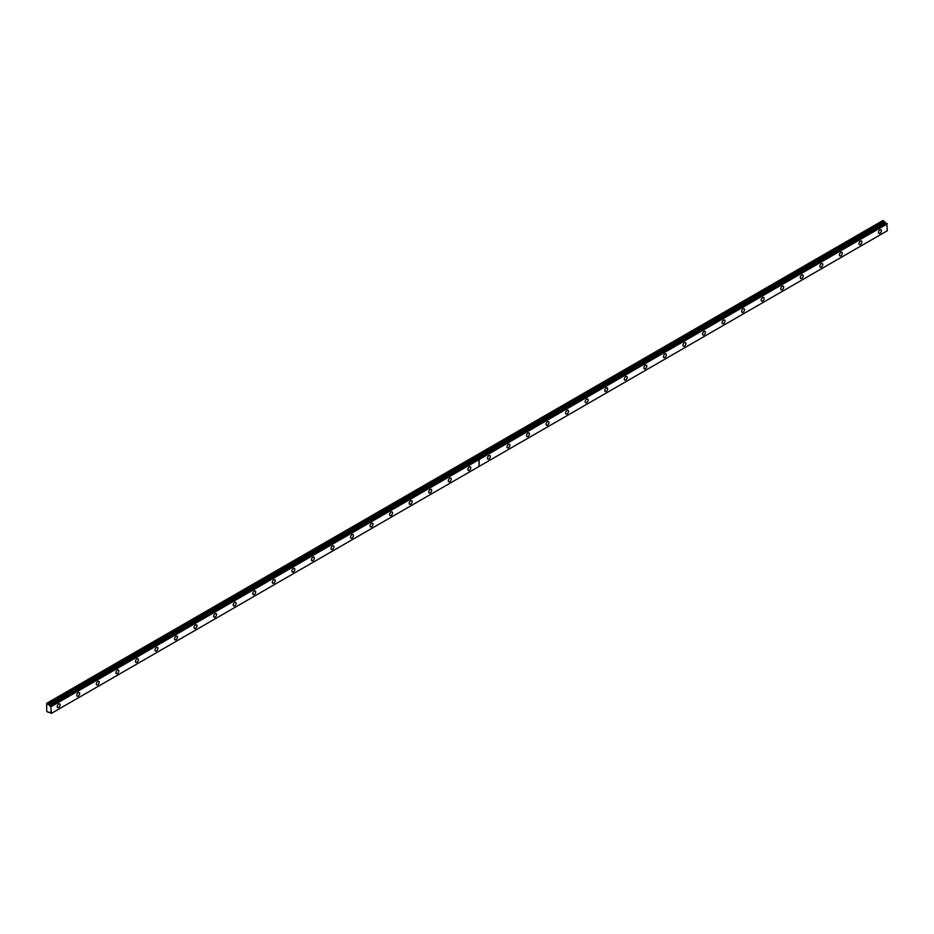 <?xml version="1.0" encoding="UTF-8"?>
<svg xmlns="http://www.w3.org/2000/svg" width="934" height="934" viewBox="0 0 934 934"><rect width="100%" height="100%" fill="white"/><g stroke="black" fill="none" stroke-linecap="round" stroke-linejoin="round"><path stroke-width="1.4" d="M49.642 712.175L49.327 712.362A1.109 0.642 60 0 1 50.705 713.144L51.347 713.389L50.775 705.999L886.728 223.366L50.716 705.987A1.109 0.642 60 0 1 49.339 705.217L885.292 222.584L49.339 705.217M886.354 223.541A1.109 0.642 60 0 1 885.292 222.584M860.412 244.521A2.078 1.203 120 0 0 861.767 242.7A2.078 1.203 120 0 0 861.452 241.03A2.078 1.203 120 0 0 860.412 241.135A2.078 1.203 120 0 0 859.058 242.968A2.078 1.203 120 0 0 859.373 244.626A2.078 1.203 120 0 0 860.412 244.521M840.857 255.811A2.078 1.203 120 0 0 842.211 253.99A2.078 1.203 120 0 0 841.896 252.32A2.078 1.203 120 0 0 840.857 252.425A2.078 1.203 120 0 0 839.503 254.258A2.078 1.203 120 0 0 839.818 255.916A2.078 1.203 120 0 0 840.857 255.811M821.301 267.101A2.078 1.203 120 0 0 822.656 265.279A2.078 1.203 120 0 0 822.34 263.61A2.078 1.203 120 0 0 821.301 263.715A2.078 1.203 120 0 0 819.947 265.548A2.078 1.203 120 0 0 820.262 267.206A2.078 1.203 120 0 0 821.301 267.101M801.746 278.39A2.078 1.203 120 0 0 803.1 276.569A2.078 1.203 120 0 0 802.785 274.9A2.078 1.203 120 0 0 801.746 275.005A2.078 1.203 120 0 0 800.391 276.838A2.078 1.203 120 0 0 800.707 278.495A2.078 1.203 120 0 0 801.746 278.39M782.19 289.68A2.078 1.203 120 0 0 783.544 287.859A2.078 1.203 120 0 0 783.229 286.189A2.078 1.203 120 0 0 782.19 286.294A2.078 1.203 120 0 0 780.836 288.127A2.078 1.203 120 0 0 781.163 289.785A2.078 1.203 120 0 0 782.19 289.68M762.634 300.97A2.078 1.203 120 0 0 764 299.149A2.078 1.203 120 0 0 763.673 297.479A2.078 1.203 120 0 0 762.634 297.584A2.078 1.203 120 0 0 761.28 299.417A2.078 1.203 120 0 0 761.607 301.075A2.078 1.203 120 0 0 762.634 300.97M743.09 312.26A2.078 1.203 120 0 0 744.445 310.438A2.078 1.203 120 0 0 744.118 308.769A2.078 1.203 120 0 0 743.09 308.874A2.078 1.203 120 0 0 741.736 310.707A2.078 1.203 120 0 0 742.051 312.365A2.078 1.203 120 0 0 743.09 312.26M723.535 323.549A2.078 1.203 120 0 0 724.889 321.728A2.078 1.203 120 0 0 724.562 320.058A2.078 1.203 120 0 0 723.535 320.164A2.078 1.203 120 0 0 722.18 321.997A2.078 1.203 120 0 0 722.496 323.654A2.078 1.203 120 0 0 723.535 323.549M703.979 334.839A2.078 1.203 120 0 0 705.333 333.018A2.078 1.203 120 0 0 705.018 331.348A2.078 1.203 120 0 0 703.979 331.453A2.078 1.203 120 0 0 702.625 333.286A2.078 1.203 120 0 0 702.94 334.944A2.078 1.203 120 0 0 703.979 334.839M684.424 346.129A2.078 1.203 120 0 0 685.778 344.307A2.078 1.203 120 0 0 685.463 342.638A2.078 1.203 120 0 0 684.424 342.743A2.078 1.203 120 0 0 683.069 344.576A2.078 1.203 120 0 0 683.384 346.234A2.078 1.203 120 0 0 684.424 346.129M664.868 357.418A2.078 1.203 120 0 0 666.222 355.597A2.078 1.203 120 0 0 665.907 353.928A2.078 1.203 120 0 0 664.868 354.033A2.078 1.203 120 0 0 663.514 355.866A2.078 1.203 120 0 0 663.829 357.524A2.078 1.203 120 0 0 664.868 357.418M645.312 368.708A2.078 1.203 120 0 0 646.667 366.887A2.078 1.203 120 0 0 646.351 365.217A2.078 1.203 120 0 0 645.312 365.322A2.078 1.203 120 0 0 643.958 367.155A2.078 1.203 120 0 0 644.273 368.813A2.078 1.203 120 0 0 645.312 368.708M625.757 379.998A2.078 1.203 120 0 0 627.111 378.177A2.078 1.203 120 0 0 626.796 376.507A2.078 1.203 120 0 0 625.757 376.612A2.078 1.203 120 0 0 624.402 378.445A2.078 1.203 120 0 0 624.718 380.103A2.078 1.203 120 0 0 625.757 379.998M606.201 391.288A2.078 1.203 120 0 0 607.555 389.466A2.078 1.203 120 0 0 607.24 387.797A2.078 1.203 120 0 0 606.201 387.902A2.078 1.203 120 0 0 604.847 389.735A2.078 1.203 120 0 0 605.162 391.393A2.078 1.203 120 0 0 606.201 391.288M586.645 402.577A2.078 1.203 120 0 0 588 400.756A2.078 1.203 120 0 0 587.684 399.087A2.078 1.203 120 0 0 586.645 399.192A2.078 1.203 120 0 0 585.291 401.025A2.078 1.203 120 0 0 585.618 402.682A2.078 1.203 120 0 0 586.645 402.577M567.09 413.867A2.078 1.203 120 0 0 568.444 412.046A2.078 1.203 120 0 0 568.129 410.376A2.078 1.203 120 0 0 567.09 410.481A2.078 1.203 120 0 0 565.735 412.314A2.078 1.203 120 0 0 566.062 413.972A2.078 1.203 120 0 0 567.09 413.867M547.546 425.157A2.078 1.203 120 0 0 548.9 423.336A2.078 1.203 120 0 0 548.573 421.666A2.078 1.203 120 0 0 547.546 421.771A2.078 1.203 120 0 0 546.18 423.604A2.078 1.203 120 0 0 546.507 425.262A2.078 1.203 120 0 0 547.546 425.157M527.99 436.447A2.078 1.203 120 0 0 529.344 434.625A2.078 1.203 120 0 0 529.018 432.956A2.078 1.203 120 0 0 527.99 433.061A2.078 1.203 120 0 0 526.636 434.894A2.078 1.203 120 0 0 526.951 436.552A2.078 1.203 120 0 0 527.99 436.447M508.435 447.736A2.078 1.203 120 0 0 509.789 445.915A2.078 1.203 120 0 0 509.474 444.245A2.078 1.203 120 0 0 508.435 444.351A2.078 1.203 120 0 0 507.08 446.183A2.078 1.203 120 0 0 507.396 447.841A2.078 1.203 120 0 0 508.435 447.736M488.879 459.026A2.078 1.203 120 0 0 490.233 457.205A2.078 1.203 120 0 0 489.918 455.535A2.078 1.203 120 0 0 488.879 455.64A2.078 1.203 120 0 0 487.525 457.473A2.078 1.203 120 0 0 487.84 459.131A2.078 1.203 120 0 0 488.879 459.026M879.968 233.231A2.078 1.203 120 0 0 881.322 231.41A2.078 1.203 120 0 0 881.007 229.741A2.078 1.203 120 0 0 879.968 229.846A2.078 1.203 120 0 0 878.614 231.679A2.078 1.203 120 0 0 878.929 233.337A2.078 1.203 120 0 0 879.968 233.231M469.323 470.316A2.078 1.203 120 0 0 470.678 468.494A2.078 1.203 120 0 0 470.362 466.825A2.078 1.203 120 0 0 469.323 466.93A2.078 1.203 120 0 0 467.969 468.763A2.078 1.203 120 0 0 468.284 470.421A2.078 1.203 120 0 0 469.323 470.316M449.768 481.605A2.078 1.203 120 0 0 451.122 479.784A2.078 1.203 120 0 0 450.807 478.115A2.078 1.203 120 0 0 449.768 478.22A2.078 1.203 120 0 0 448.413 480.053A2.078 1.203 120 0 0 448.729 481.711A2.078 1.203 120 0 0 449.768 481.605M430.212 492.895A2.078 1.203 120 0 0 431.566 491.074A2.078 1.203 120 0 0 431.251 489.404A2.078 1.203 120 0 0 430.212 489.509A2.078 1.203 120 0 0 428.858 491.331A2.078 1.203 120 0 0 429.173 493A2.078 1.203 120 0 0 430.212 492.895M410.656 504.185A2.078 1.203 120 0 0 412.011 502.364A2.078 1.203 120 0 0 411.696 500.694A2.078 1.203 120 0 0 410.656 500.799A2.078 1.203 120 0 0 409.302 502.62A2.078 1.203 120 0 0 409.617 504.29A2.078 1.203 120 0 0 410.656 504.185M391.101 515.475A2.078 1.203 120 0 0 392.455 513.653A2.078 1.203 120 0 0 392.14 511.984A2.078 1.203 120 0 0 391.101 512.089A2.078 1.203 120 0 0 389.747 513.91A2.078 1.203 120 0 0 390.062 515.58A2.078 1.203 120 0 0 391.101 515.475M371.545 526.764A2.078 1.203 120 0 0 372.899 524.931A2.078 1.203 120 0 0 372.584 523.274A2.078 1.203 120 0 0 371.545 523.379A2.078 1.203 120 0 0 370.191 525.2A2.078 1.203 120 0 0 370.518 526.869A2.078 1.203 120 0 0 371.545 526.764M351.99 538.054A2.078 1.203 120 0 0 353.356 536.221A2.078 1.203 120 0 0 353.029 534.563A2.078 1.203 120 0 0 351.99 534.668A2.078 1.203 120 0 0 350.635 536.49A2.078 1.203 120 0 0 350.962 538.159A2.078 1.203 120 0 0 351.99 538.054M332.446 549.344A2.078 1.203 120 0 0 333.8 547.511A2.078 1.203 120 0 0 333.473 545.853A2.078 1.203 120 0 0 332.446 545.958A2.078 1.203 120 0 0 331.091 547.779A2.078 1.203 120 0 0 331.407 549.449A2.078 1.203 120 0 0 332.446 549.344M312.89 560.634A2.078 1.203 120 0 0 314.244 558.801A2.078 1.203 120 0 0 313.917 557.143A2.078 1.203 120 0 0 312.89 557.248A2.078 1.203 120 0 0 311.536 559.069A2.078 1.203 120 0 0 311.851 560.739A2.078 1.203 120 0 0 312.89 560.634M293.334 571.923A2.078 1.203 120 0 0 294.689 570.09A2.078 1.203 120 0 0 294.373 568.432A2.078 1.203 120 0 0 293.334 568.537A2.078 1.203 120 0 0 291.98 570.359A2.078 1.203 120 0 0 292.295 572.028A2.078 1.203 120 0 0 293.334 571.923M273.779 583.213A2.078 1.203 120 0 0 275.133 581.38A2.078 1.203 120 0 0 274.818 579.722A2.078 1.203 120 0 0 273.779 579.827A2.078 1.203 120 0 0 272.424 581.649A2.078 1.203 120 0 0 272.74 583.318A2.078 1.203 120 0 0 273.779 583.213M254.223 594.503A2.078 1.203 120 0 0 255.577 592.67A2.078 1.203 120 0 0 255.262 591.012A2.078 1.203 120 0 0 254.223 591.117A2.078 1.203 120 0 0 252.869 592.938A2.078 1.203 120 0 0 253.184 594.608A2.078 1.203 120 0 0 254.223 594.503M234.667 605.792A2.078 1.203 120 0 0 236.022 603.959A2.078 1.203 120 0 0 235.707 602.302A2.078 1.203 120 0 0 234.667 602.407A2.078 1.203 120 0 0 233.313 604.228A2.078 1.203 120 0 0 233.628 605.897A2.078 1.203 120 0 0 234.667 605.792M215.112 617.082A2.078 1.203 120 0 0 216.466 615.249A2.078 1.203 120 0 0 216.151 613.591A2.078 1.203 120 0 0 215.112 613.696A2.078 1.203 120 0 0 213.758 615.518A2.078 1.203 120 0 0 214.073 617.187A2.078 1.203 120 0 0 215.112 617.082M195.556 628.372A2.078 1.203 120 0 0 196.911 626.539A2.078 1.203 120 0 0 196.595 624.881A2.078 1.203 120 0 0 195.556 624.986A2.078 1.203 120 0 0 194.202 626.807A2.078 1.203 120 0 0 194.517 628.477A2.078 1.203 120 0 0 195.556 628.372M176.001 639.662A2.078 1.203 120 0 0 177.355 637.829A2.078 1.203 120 0 0 177.04 636.171A2.078 1.203 120 0 0 176.001 636.276A2.078 1.203 120 0 0 174.646 638.097A2.078 1.203 120 0 0 174.962 639.767A2.078 1.203 120 0 0 176.001 639.662M156.445 650.951A2.078 1.203 120 0 0 157.799 649.118A2.078 1.203 120 0 0 157.484 647.46A2.078 1.203 120 0 0 156.445 647.566A2.078 1.203 120 0 0 155.091 649.387A2.078 1.203 120 0 0 155.418 651.056A2.078 1.203 120 0 0 156.445 650.951M136.901 662.241A2.078 1.203 120 0 0 138.255 660.408A2.078 1.203 120 0 0 137.928 658.75A2.078 1.203 120 0 0 136.901 658.855A2.078 1.203 120 0 0 135.535 660.677A2.078 1.203 120 0 0 135.862 662.346A2.078 1.203 120 0 0 136.901 662.241M117.345 673.531A2.078 1.203 120 0 0 118.7 671.698A2.078 1.203 120 0 0 118.373 670.04A2.078 1.203 120 0 0 117.345 670.145A2.078 1.203 120 0 0 115.991 671.966A2.078 1.203 120 0 0 116.306 673.636A2.078 1.203 120 0 0 117.345 673.531M97.79 684.82A2.078 1.203 120 0 0 99.144 682.987A2.078 1.203 120 0 0 98.829 681.33A2.078 1.203 120 0 0 97.79 681.435A2.078 1.203 120 0 0 96.435 683.256A2.078 1.203 120 0 0 96.751 684.926A2.078 1.203 120 0 0 97.79 684.82M78.234 696.11A2.078 1.203 120 0 0 79.588 694.277A2.078 1.203 120 0 0 79.273 692.619A2.078 1.203 120 0 0 78.234 692.724A2.078 1.203 120 0 0 76.88 694.546A2.078 1.203 120 0 0 77.195 696.215A2.078 1.203 120 0 0 78.234 696.11M58.679 707.4A2.078 1.203 120 0 0 60.033 705.567A2.078 1.203 120 0 0 59.718 703.909A2.078 1.203 120 0 0 58.679 704.014A2.078 1.203 120 0 0 57.324 705.835A2.078 1.203 120 0 0 57.639 707.505A2.078 1.203 120 0 0 58.679 707.4M49.28 705.135L46.7 703.302L46.7 711.206L48.218 712.362L49.654 712.175M884.171 221.265L476.025 456.913L474.752 456.177L882.899 220.529L885.234 222.502M886.681 223.354L50.775 705.999M886.728 223.366L887.3 230.745L479.154 466.393L479.154 459.505L887.3 223.856M474.752 456.177L46.945 703.162M51.347 706.501L479.049 459.563L479.049 466.451L51.347 713.389M474.647 456.236L475.92 456.971L48.218 703.897M51.195 706.244L887.148 223.611M884.708 222.199L48.755 704.831"/></g></svg>
